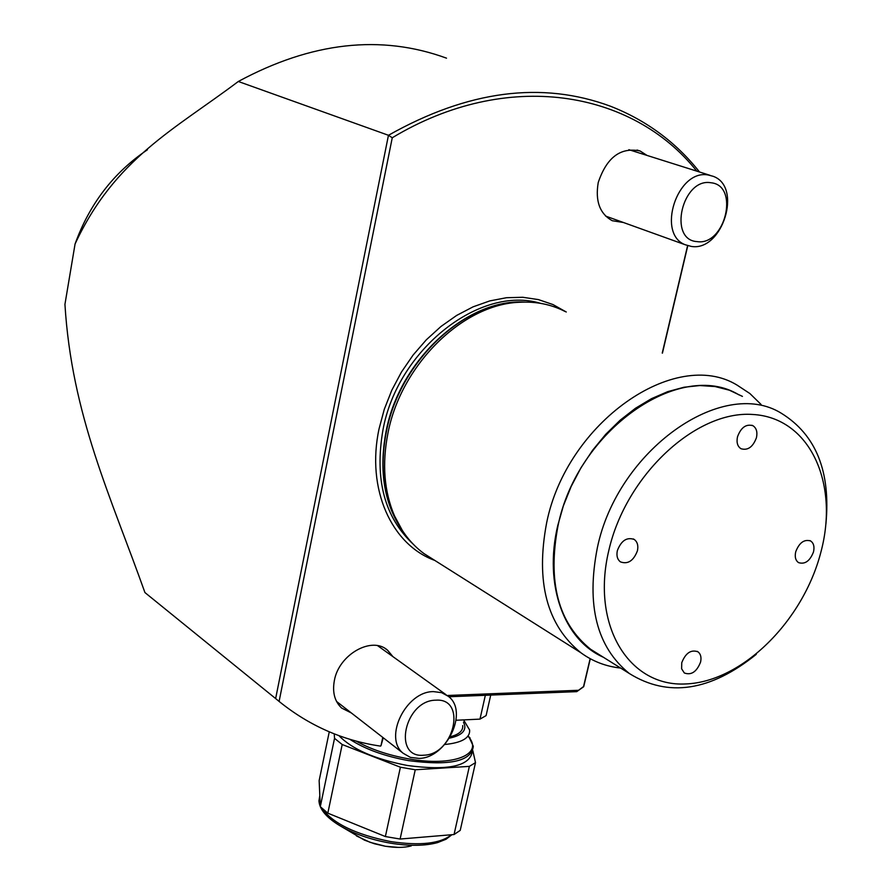 <?xml version="1.0" encoding="UTF-8"?>
<svg xmlns="http://www.w3.org/2000/svg" width="892" height="892" viewBox="0 0 892 892"><rect width="100%" height="100%" fill="white"/><g stroke="black" fill="none" stroke-linecap="round" stroke-linejoin="round"><path stroke-width="1.34" d="M742.434 396.394L729.377 390.205L715.105 386.559L699.886 385.545L683.986 387.24L667.74 391.633L651.45 398.679L635.461 408.28L620.096 420.243L605.701 434.337L592.567 450.304L580.971 467.787L571.181 486.43L563.376 505.842L557.734 525.611C543.629 585.197 564.023 639.988 603.36 657.248M620.631 668.063C605.902 666.469 592.656 661.373 580.893 652.754C546.885 625.192 535.468 581.885 546.64 522.823C566.71 422.451 675.188 347.256 737.026 385.076L749.916 393.562L761.077 404.466M433.612 559.674L424.001 553.597C411.346 544.276 401.523 531.699 394.498 515.866C384.106 491.481 381.91 463.929 387.942 433.233C400.887 364.995 462.457 304.473 519.077 302.288C535.925 301.284 551.289 304.373 565.193 311.542M623.408 222.498L612.246 220.714C599.781 213.79 595.109 201.068 598.231 182.559C606.649 157.416 620.62 146.901 640.155 151.016L647.012 155.42M351.37 712.976L341.614 708.036C334.656 701.435 332.237 692.281 334.355 680.596C338.826 654.405 371.953 635.829 387.619 650.257L392.915 656.623M446.513 58.158C380.94 34.197 311.531 41.969 238.309 81.484C174.81 129.34 114.834 158.542 75.073 243.962L64.938 304.339C71.739 415.248 110.697 496.264 144.928 592.556L151.027 597.506M75.073 243.962C89.523 203.956 113.641 172.557 147.425 149.767M383.237 737.762L380.984 745.734L382.768 737.394M590.292 658.753L583.702 686.706L576.745 691.646L583.558 686.539L590.136 658.664M447.227 695.492L578.261 690.297M576.745 691.646L448.821 696.764M662.243 353.076L687.598 245.646M687.777 245.701L662.422 353.154M238.309 81.484L388.455 135.283L392.257 137.758L279.096 701.424L275.639 698.57L388.455 135.283C467.91 90.46 541.935 80.793 610.541 106.26C646.232 120.242 675.902 142.151 699.54 172.011M696.797 171.141C632.25 90.103 507.035 68.606 392.257 137.758M275.639 698.57L144.928 592.556M380.984 745.734L380.516 746.113C343.041 740.639 309.223 725.742 279.096 701.424M756.282 654.327C710.445 691.255 668.141 697.656 629.362 673.527C596.759 647.146 586.089 605.211 597.361 547.721C617.509 450.248 722.353 376.636 781.214 413.186C816.035 434.672 830.92 471.667 825.892 524.162M600.082 655.196L590.638 649.276C558.18 623.118 547.32 581.896 558.046 525.611C577.247 430.223 680.362 358.74 739.011 394.911M608.779 550.598C590.827 625.916 629.373 687.141 685.848 683.941C742.133 681.822 803.246 621.044 820.941 551.936C839.405 482.884 809.713 417.489 752.647 414.468C695.883 410.298 625.894 475.258 608.779 550.598M700.566 662.12C701.591 657.415 700.722 653.981 697.957 651.807C691.021 649.343 685.613 652.989 681.744 662.723L681.622 668.788L684.309 672.969C691.267 675.489 696.685 671.877 700.566 662.12M637.434 550.777C638.482 545.614 637.412 541.834 634.234 539.459C626.831 536.884 621.2 540.619 617.342 550.654C616.316 555.772 617.353 559.518 620.475 561.893C627.901 564.536 633.554 560.834 637.434 550.777M756.449 437.682C757.62 432.007 756.449 428.015 752.926 425.707C746.125 423.756 740.973 427.458 737.494 436.812C736.346 442.432 737.494 446.401 740.962 448.709C747.775 450.728 752.937 447.048 756.449 437.682M813.504 551.892C814.641 546.751 813.694 543.116 810.65 540.976C804.227 539.058 799.254 542.648 795.72 551.78C794.605 556.876 795.541 560.488 798.541 562.618C804.974 564.603 809.969 561.023 813.504 551.892M338.915 735.632C351.983 749.191 374.807 759.148 407.388 765.492C447.907 770.878 469.549 766.306 472.303 751.789M469.683 738.431L473.306 746.281C471.533 761.277 449.914 766.061 408.458 760.608C384.396 756.193 364.817 749.068 349.742 739.245M356.031 741.04C370.548 749.224 388.087 755.156 408.647 758.858C453.448 767.031 484.467 754.253 468.2 736.457M334.244 733.86L334.533 738.342L320.306 806.669L319.146 780.589L329.26 731.83M320.306 806.669L327.832 813.169L342.193 744.519L400.408 767.22L385.377 836.551L327.832 813.169M334.533 738.342L342.193 744.519M385.377 836.551L400.107 839.038L415.248 769.763L469.359 766.384L454.039 834.533L400.107 839.038M400.408 767.22L415.248 769.763M454.039 834.533L460.227 830.385L475.503 762.615L472.816 750.629M469.359 766.384L475.503 762.615M470.251 739.178L469.917 737.706L468.233 736.324M462.714 725.575C463.216 730.715 459.079 734.439 450.326 736.747M449.49 738.13C460.751 735.744 465.814 731.429 464.676 725.185L463.483 722.13M463.873 720.357L469.638 730.035C470.117 737.985 461.822 742.813 444.74 744.497M490.723 695.091L486.095 715.607L479.985 719.119L456.102 720.257M485.337 695.303L479.985 719.119M435.831 700.187C467.14 697.756 454.396 754.755 423.778 755.201C392.134 758.523 404.656 700.164 435.831 700.187M433.59 691.623L441.551 692.649L448.252 696.273C468.969 711.314 446.803 758.222 418.984 758.412L410.376 757.375L403.217 753.305C383.136 737.851 406.105 691.077 433.59 691.623M710.957 182.76C739.869 185.324 725.185 246.237 697.009 241.598C667.74 239.97 682.291 177.508 710.957 182.76M708.226 174.999L713.054 176.27C742.913 186.528 722.487 251.734 691.333 246.426L685.301 244.776C656.122 233.994 677.296 168.833 708.226 174.999M402.247 530.339L392.881 513.491C382.59 489.362 380.416 462.123 386.37 431.761C399.159 364.304 460.016 304.484 516.055 302.321L519.077 302.288M403.552 532.29C384.407 505.363 378.576 471.779 386.058 431.538C399.46 359.967 466.973 298.229 524.998 302.076M413.353 544.321C384.541 517.494 374.417 479.316 382.98 429.81C397.631 349.318 480.242 284.849 540.552 303.336M566.253 311.999L552.973 304.551L538.389 299.589L522.79 297.281L506.489 297.716L489.797 300.905L473.083 306.837L456.704 315.4L441.016 326.45L426.365 339.763L413.096 355.061L401.489 371.997L391.811 390.217L384.285 409.305L379.055 428.84C366.11 488.905 391.332 544.711 434.828 560.432M319.815 795.53L318.946 800.826L320.261 805.71M321.243 807.617C332.37 823.249 355.562 834.589 390.841 841.613C420.188 845.939 440.414 843.654 451.53 834.745M451.932 834.711L446.056 839.238L437.615 842.594C425.071 846.006 409.305 846.185 390.328 843.141C370.548 839.64 353.589 833.73 339.451 825.434L337.299 824.108M356.477 835.927L370.213 842.371L385.266 846.218C395.613 847.879 404.277 847.779 411.257 845.906M580.893 652.754L424.001 553.597M402.415 530.595L394.498 515.866M640.155 151.016L637.044 150.034M387.619 650.257L385.366 648.651M629.362 673.527L590.638 649.276M697.187 651.338L697.957 651.807M633.264 538.924L634.234 539.459M751.956 425.272L752.926 425.707M809.869 540.597L810.65 540.976M385.143 846.229L374.417 843.754L364.393 840.108L339.451 825.434C326.316 817.44 319.481 809.234 318.946 800.826L319.849 796.478M385.21 846.24L398.356 847.4M446.1 694.734L377.673 645.708M403.217 753.305L336.54 701.447M710.077 175.334L628.86 149.689M685.301 244.776L605.59 216.076"/></g></svg>
